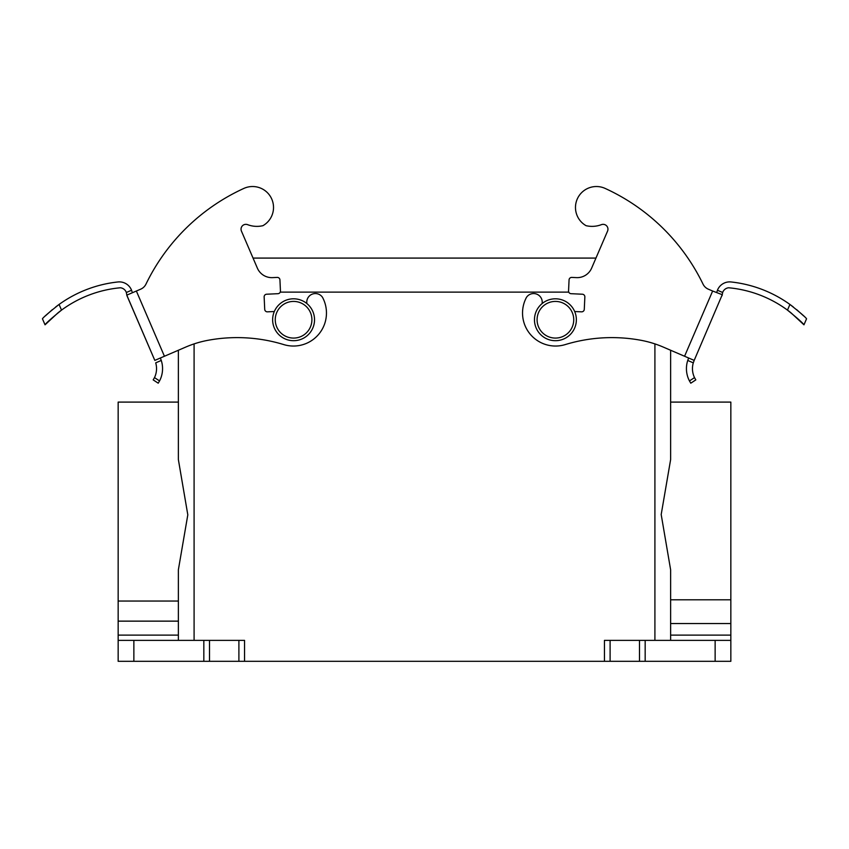 <?xml version="1.0" encoding="UTF-8"?>
<svg xmlns="http://www.w3.org/2000/svg" width="849" height="849" viewBox="0 0 849 849"><rect width="100%" height="100%" fill="white"/><g stroke="black" fill="none" stroke-linecap="round" stroke-linejoin="round"><path stroke-width="1.27" d="M253.055 258.085L595.945 258.085M280.234 292.13L568.766 292.13L280.234 292.13M639.499 661.307L639.499 640.369L645.166 640.369L645.166 661.307L203.834 661.307L203.834 640.369L209.501 640.369L209.501 661.307M178.375 640.369L178.375 569.775L187.809 514.834L178.375 459.596L178.375 350.244L178.375 402.097L118.16 402.097L118.16 601.05L178.375 601.05M604.446 661.307L604.446 640.369L610.102 640.369L610.102 661.307M639.499 640.369L610.102 640.369M645.166 640.369L730.84 640.369L730.84 661.307L645.166 661.307M670.625 599.808L730.84 599.808L730.84 402.097L670.625 402.097L670.625 350.244L670.625 459.596L661.191 514.536L670.625 569.775L670.625 640.369M133.866 640.369L133.866 661.307L118.16 661.307L118.16 640.369L203.834 640.369M238.898 661.307L238.898 640.369L209.501 640.369M238.898 640.369L244.554 640.369L244.554 661.307M133.866 661.307L203.834 661.307M118.16 640.369L118.16 635.126L178.375 635.126M178.375 621.139L118.16 621.139L118.16 635.126M118.16 621.139L118.16 601.05M670.625 635.126L730.84 635.126L730.84 661.307M730.84 599.808L730.84 623.559L670.625 623.559M730.84 635.126L730.84 623.559M314.533 319.755A20.949 20.949 0 0 1 283.11 337.891A20.949 20.949 0 0 1 283.11 301.607A20.949 20.949 0 0 1 314.533 319.755M311.912 319.755A18.328 18.328 0 0 0 284.415 303.878A18.328 18.328 0 0 0 284.415 335.62A18.328 18.328 0 0 0 311.912 319.755M576.365 319.755A20.949 20.949 0 0 1 544.941 337.891A20.949 20.949 0 0 1 544.941 301.607A20.949 20.949 0 0 1 576.365 319.755M573.744 319.755A18.328 18.328 0 0 0 546.247 303.878A18.328 18.328 0 0 0 546.247 335.62A18.328 18.328 0 0 0 573.744 319.755M164.43 356.251L154.815 360.39L126.957 295.675L126.798 295.144L136.36 291.027L164.43 356.251L185.804 347.05A104.735 104.735 0 0 1 208.207 340.258A159.336 159.336 0 0 1 283.757 344.588A33.026 33.026 0 0 0 322.493 297.309A8.607 8.607 0 0 0 306.892 303.581M274.323 311.519L267.456 311.838A2.621 2.621 0 0 1 264.718 309.344L264.145 296.959A2.621 2.621 0 0 1 266.639 294.221L277.952 293.69A2.621 2.621 0 0 0 280.446 290.963L279.937 279.905A2.621 2.621 0 0 0 277.198 277.411L272.54 277.623A15.707 15.707 0 0 1 257.374 268.146L241.434 231.087A4.839 4.839 0 0 1 247.6 224.656A4.839 4.839 0 0 0 241.434 231.087M136.36 291.027L140.69 289.169A10.475 10.475 0 0 0 145.975 284.118A202.094 202.094 0 0 1 243.875 188.414A20.949 20.949 0 0 1 271.224 197.934A20.949 20.949 0 0 1 262.925 225.685L262.267 225.823A26.181 26.181 0 0 1 247.6 224.656M126.798 295.144L154.815 360.39M262.925 225.685L262.267 225.823M145.975 284.118A10.475 10.475 0 0 1 140.69 289.169M61.521 310.118C51.386 318.375 45.888 323.278 45.039 324.817L42.45 318.799C43.299 317.346 48.849 312.559 59.08 304.441L61.521 310.118A117.364 117.364 0 0 1 120.388 287.769A7.132 7.132 0 0 1 126.342 292.491L131.563 290.241A13.128 13.128 0 0 0 117.937 281.964A123.381 123.381 0 0 0 59.08 304.441L55.726 306.935M126.745 294.699L126.342 292.491M45.039 324.817L58.061 312.761M58.698 312.252L60.99 310.501M52.351 309.63L45.294 315.955M131.563 290.241L132.009 291.589M155.707 362.852A20.535 20.535 0 0 1 154.486 377.603L159.548 380.925A26.552 26.552 0 0 0 161.268 360.454L155.707 362.852M159.548 380.925L158.222 383.186L153.191 379.896L154.486 377.603M160.344 358.002L161.268 360.454M153.191 379.896L158.222 383.186M684.57 356.251L694.185 360.39L722.255 294.699L712.64 291.027L684.57 356.251L663.196 347.05A104.735 104.735 0 0 0 640.793 340.258A159.336 159.336 0 0 0 565.243 344.588A33.026 33.026 0 0 1 526.507 297.309A8.607 8.607 0 0 1 542.108 303.581M574.677 311.519L581.544 311.838A2.621 2.621 0 0 0 584.282 309.344L584.855 296.959A2.621 2.621 0 0 0 582.361 294.221L571.048 293.69A2.621 2.621 0 0 1 568.554 290.963L569.063 279.905A2.621 2.621 0 0 1 571.801 277.411L576.46 277.623A15.707 15.707 0 0 0 591.626 268.146L607.566 231.087A4.839 4.839 0 0 0 601.4 224.656A26.181 26.181 0 0 1 586.733 225.823L586.075 225.685L586.733 225.823M712.64 291.027L708.31 289.169A10.475 10.475 0 0 1 703.025 284.118A202.094 202.094 0 0 0 605.125 188.414A20.949 20.949 0 0 0 577.776 197.934A20.949 20.949 0 0 0 586.075 225.685M703.025 284.118A10.475 10.475 0 0 0 708.31 289.169M722.255 294.699L722.658 292.491L717.437 290.241A13.128 13.128 0 0 1 731.063 281.964A123.381 123.381 0 0 1 789.92 304.441L793.274 306.935M787.479 310.118C797.614 318.375 803.112 323.278 803.961 324.817L806.55 318.799C805.701 317.346 800.151 312.559 789.92 304.441L787.479 310.118A117.364 117.364 0 0 0 728.612 287.769A7.132 7.132 0 0 0 722.658 292.491M803.961 324.817L790.939 312.761M790.302 312.252L788.01 310.501M796.649 309.63L803.706 315.955M717.437 290.241L716.991 291.589M695.809 379.896L694.514 377.603L689.452 380.925L690.778 383.186L695.809 379.896M689.452 380.925A26.552 26.552 0 0 1 687.732 360.454L693.293 362.852L694.185 360.39L693.293 362.852A20.535 20.535 0 0 0 694.514 377.603M688.656 358.002L687.732 360.454L688.656 358.002M722.202 295.144L722.043 295.675M654.908 343.887L654.908 640.369M194.092 343.887L194.092 640.369M715.134 640.369L715.134 661.307"/></g></svg>
